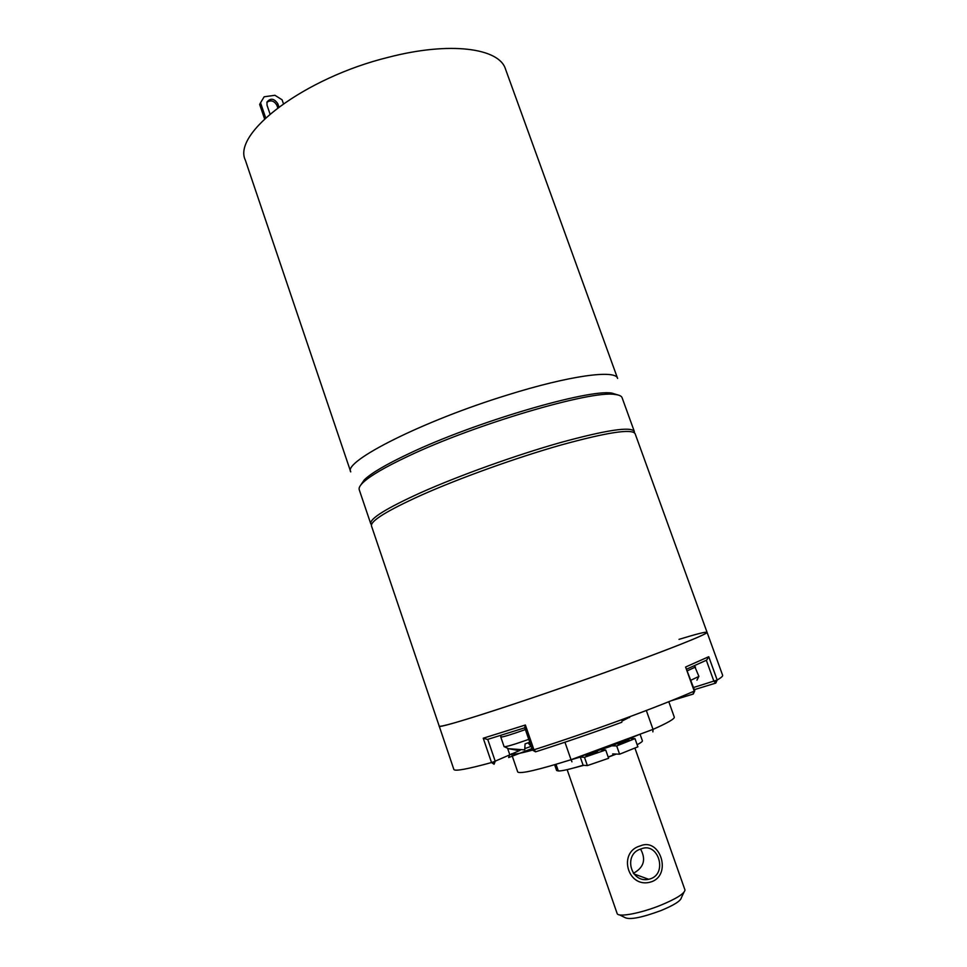 <?xml version="1.0" encoding="UTF-8"?>
<svg xmlns="http://www.w3.org/2000/svg" width="967" height="967" viewBox="0 0 967 967"><rect width="100%" height="100%" fill="white"/><g stroke="black" fill="none" stroke-linecap="round" stroke-linejoin="round"><path stroke-width="1.45" d="M652.87 731.874L653.027 729.384L571.026 759.699L571.956 761.827M621.829 722.252C592.275 733.071 563.592 742.898 535.778 751.758L533.941 749.788L532.491 750.138C519.243 753.728 512.244 754.937 511.495 753.813L517.72 771.968C520.016 774.168 537.785 770.083 571.026 759.699L564.946 742.221M642.644 711.881L646.319 710.479L653.027 729.384C667.605 722.917 674.688 718.832 674.301 717.139L668.801 701.704M621.95 721.128L629.239 717.357M525.383 725.008L483.234 738.22L491.538 762.54C467.242 769.188 454.683 771.485 453.861 769.442L371.485 525.951C370.349 520.995 386.981 510.721 421.382 495.128C459.845 478 516.487 457.645 560.993 445.013C607.131 432.334 631.838 428.538 635.101 433.639L707.058 632.309C706.345 634.292 683.234 643.732 637.724 660.642C593.653 676.9 535.766 697.026 495.189 710.213C458.793 721.974 440.13 727.281 439.199 726.108C435.996 729.892 521.02 702.695 604.919 672.561C666.734 650.44 708.992 633.59 707.058 632.309L722.639 675.317C722.941 676.151 721.128 677.722 717.188 680.031L708.751 656.702L685.591 667.037L694.246 691.115C675.631 699.238 651.395 708.775 621.563 719.738C591.466 730.738 562.25 740.758 533.941 749.788L525.383 725.008L524.718 727.619L532.491 750.138L535.549 751.806M483.234 738.22L487.465 739.453L524.779 727.8M520.028 750.38L493.641 761.839L494.089 764.244L495.213 761.222L487.743 739.368M707.058 632.309C706.152 631.572 696.808 633.929 679.015 639.356M715.689 680.659L715.798 683.089L717.188 680.031L693.557 687.501M708.751 656.702L706.672 660.11L686.908 669.031M685.591 667.037L694.753 690.825L693.218 694.064L693.557 691.417M683.923 892.311L681.36 897.739C680.756 900.918 673.926 905.209 660.86 910.612C641.532 917.731 629.541 920.028 624.887 917.526L619.496 914.867M634.92 748.083L684.999 890.027C684.322 893.75 676.114 898.863 660.388 905.354C640.879 913.223 618.928 917.405 617.224 913.755L567.145 769.647M640.565 849.086C646.065 859.131 644.022 867 634.473 872.681L633.24 873.104M573.757 767.967L583.85 765.308M608.219 757.173L616.293 754.067M651.009 878.628L648.7 879.305C630.363 883.354 623.219 854.187 640.638 849.062L641.544 848.748C658.019 842.136 667.653 872.512 651.009 878.628M580.127 766.154L583.319 765.26M615.858 754.042L608.158 757.016M639.598 846.113L640.529 845.787C659.881 837.531 671.992 873.902 652.048 881.59L649.099 882.436C627.087 887.029 618.445 852.374 639.598 846.113M635.464 875.522L636.733 874.966M360.667 485.168L364.293 479.862C371.147 473.214 385.966 464.498 408.751 453.728C474.567 422.204 588.963 388.674 611.966 393.134L618.118 395.019M634.352 432.672L634.316 431.451C631.016 426.278 606.297 430.013 560.147 442.644C515.641 455.239 459.011 475.595 420.572 492.759C386.184 508.4 369.575 518.723 370.748 523.751L371.473 524.73M370.748 523.751L359.24 489.737C358.648 488.021 359.857 485.688 362.843 482.751C369.781 476.03 384.854 467.206 408.05 456.267C475.099 424.247 591.695 390.003 614.903 394.476C619.085 394.911 621.479 395.987 622.083 397.691L634.316 431.451M388.396 57.295C304.267 77.868 232.007 133.373 245.352 160.196L350.731 471.872C342.789 461.573 422.712 420.971 507.566 394.971C569.914 375.438 615.786 369.43 617.599 378.423L505.499 69.092C499.286 48.084 450.03 41.23 388.396 57.295M283.428 103.687L282.086 99.794L274.93 95.286L264.148 96.785L260.534 102.816L265.671 117.877M278.919 106.938L277.807 103.711C274.108 98.368 270.494 97.836 266.965 102.079L267.037 105.234L270.023 114.009M264.583 118.893L259.664 104.46L260.534 102.816M277.759 107.808L276.913 105.343C274.169 100.713 270.833 99.71 266.892 102.321M694.451 665.804L698.911 676.404L690.934 680.212M525.383 729.565C511.011 734.666 502.816 737.156 500.797 737.047L504.109 746.705C506.164 746.911 514.371 744.469 528.768 739.356M508.678 748.724L517.49 750.319M508.122 748.651L524.718 749.872L525.069 743.877L529.747 742.197M531.342 746.814L528.055 742.813M600.87 749.848L605.705 749.993L584.479 757.306L580.273 757.064L571.062 759.784M630.411 738.51L634.981 738.619L616.692 745.932L611.869 745.835M586.05 755.843L597.449 751.746L586.05 755.843M617.901 744.07L629.227 739.997L617.901 744.07M634.981 738.619L637.882 746.826L619.605 754.2L612.691 753.909M640.069 734.207L642.402 740.782C642.596 741.459 640.843 742.765 637.132 744.711M605.705 749.993L608.606 758.285L587.38 765.586L583.125 765.248C569.877 769.248 561.597 771.158 558.31 770.953L556.629 770.518L554.623 764.728M616.692 745.932L619.605 754.2M556.013 764.317L558.31 770.953M580.273 757.064L583.125 765.248M584.479 757.306L587.38 765.586M571.787 759.421L609.428 746.754L640.335 734.086M646.331 710.527L647.515 710.032M531.947 748.579L508.642 757.56L509.754 754.586L507.59 748.289M671.001 700.821L693.218 694.064M715.64 683.137L694.33 689.664M530.883 746.464L525.214 748.458M493.641 761.839L491.538 762.54L494.089 764.244M706.333 660.292L713.912 681.264L715.798 683.089M277.807 103.711L276.913 105.343M695.527 667.012L687.513 670.711M694.753 690.825L693.315 694.004L671.291 700.712M628.719 717.103L629.626 717.538M572.101 759.3L609.391 746.742L639.888 734.243M648.7 879.305L633.905 873.926M611.966 393.134L614.903 394.476M364.293 479.862L362.843 482.751M696.953 680.188L698.682 676.707M500.797 737.047L500.906 735.379M504.508 746.814L508.062 748.47"/></g></svg>
